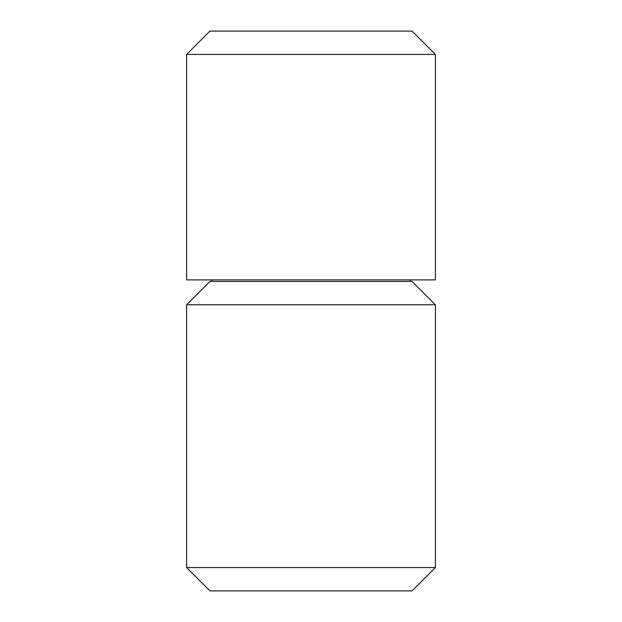 <?xml version="1.0" encoding="UTF-8"?>
<svg xmlns="http://www.w3.org/2000/svg" width="622" height="622" viewBox="0 0 622 622"><rect width="100%" height="100%" fill="white"/><g stroke="black" fill="none" stroke-linecap="round" stroke-linejoin="round"><path stroke-width="0.93" d="M311 279.9L186.6 279.9L186.6 54.425L435.4 54.425L435.4 279.9L311 279.9M186.6 54.425L209.925 31.1L412.075 31.1L435.4 54.425M311 590.9L209.925 590.9L186.6 567.575L435.4 567.575L412.075 590.9L311 590.9M186.6 304.78L209.925 281.455L412.075 281.455L435.4 304.78L186.6 304.78L186.6 567.575M211.9 281.455L211.48 279.9M410.1 281.455L410.52 279.9M435.4 304.78L435.4 567.575"/></g></svg>
